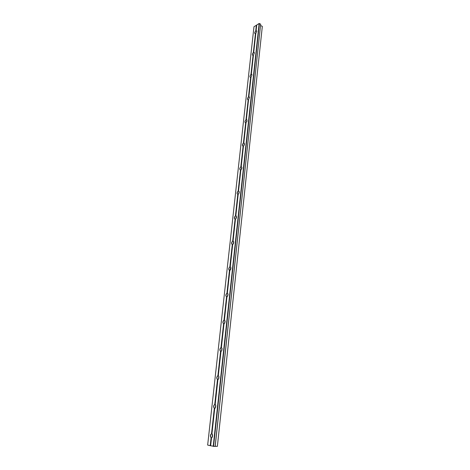<?xml version="1.0" encoding="UTF-8"?>
<svg xmlns="http://www.w3.org/2000/svg" width="470" height="470" viewBox="0 0 470 470"><rect width="100%" height="100%" fill="white"/><g stroke="black" fill="none" stroke-linecap="round" stroke-linejoin="round"><path stroke-width="0.7" d="M246.063 122.711L247.055 120.103L246.374 119.515L248.53 99.805L249.564 97.208L248.877 96.644L250.998 77.315L252.026 74.754L251.338 74.213L253.412 55.254L254.44 52.722L253.747 52.211L255.786 33.611L256.808 31.114L256.115 30.62L256.814 31.167M253.747 52.211L254.446 52.775M255.786 33.629L255.139 33.775C254.634 33.012 254.875 32.066 255.874 30.926L256.121 30.773M214.314 408.383L214.49 408.301C213.439 406.844 213.58 405.563 214.908 404.459L214.761 404.335C213.421 405.51 213.274 406.856 214.314 408.383L211.541 433.669C210.196 434.797 210.043 436.178 211.089 437.811L210.225 445.678L207.658 445.078L253.976 26.714L256.502 25.233L255.745 30.85C254.523 32.518 254.417 33.517 255.416 33.834L253.377 52.423C252.149 54.068 252.038 55.084 253.042 55.46L252.795 55.395C252.249 54.608 252.49 53.645 253.512 52.499L253.759 52.358M256.362 25.227L255.745 30.85M246.022 122.74L243.818 142.845L244.506 143.497M243.601 146.029L244.494 143.45L243.818 142.845M243.454 146.129L241.21 166.638L241.891 167.308M241.004 169.87L241.88 167.261L241.21 166.638M240.84 169.993L238.549 190.914L239.224 191.601M238.402 194.169L239.212 191.554L238.549 190.914M238.172 194.339L235.834 215.683L236.498 216.382M235.74 218.967L236.486 216.335L235.834 215.683M235.452 219.179L233.061 240.969L233.713 241.674M233.026 244.277L233.702 241.627L233.061 240.969M232.674 244.541L230.235 266.784L230.87 267.489M230.253 270.121L229.836 270.426L230.858 267.442L230.235 266.784M229.836 270.426L227.345 293.145L227.968 293.844M227.415 296.505L226.939 296.864L227.386 296.541L227.95 293.797L227.345 293.145M226.939 296.864L224.396 320.064L224.995 320.757M224.513 323.46L223.979 323.865L224.484 323.495L224.983 320.71L224.396 320.064M223.979 323.865L221.382 347.565L221.958 348.247M221.552 350.996L220.959 351.448L221.523 351.037L221.94 348.2L221.382 347.565M220.959 351.448L218.303 375.671L218.856 376.323M218.515 379.137L217.868 379.637L218.485 379.178L218.838 376.276L218.303 375.671M217.868 379.637L215.154 404.388L215.677 405.017M215.407 407.901L214.708 408.448L215.383 407.948L215.654 404.97L215.154 404.388M214.708 408.448L211.935 433.751L212.422 434.345M212.229 437.317L211.482 437.899L212.199 437.359L212.399 434.298L211.935 433.751M211.482 437.899L210.619 445.772L215.178 446.477L260.68 24.146L215.113 446.5M260.68 24.146L259.14 23.5L213.216 446.382M259.14 23.5L256.732 24.998L256.115 30.62M253.412 55.266L250.962 74.407C249.729 76.034 249.617 77.068 250.622 77.509L250.398 77.433C249.823 76.622 250.058 75.641 251.097 74.495L251.726 74.36L252.038 74.806M253.042 55.46L250.962 74.407M248.877 96.644L249.576 97.261M250.998 77.321L248.507 96.826C247.261 98.424 247.144 99.481 248.16 99.987L247.96 99.898C247.349 99.064 247.572 98.066 248.642 96.914L248.888 96.791M248.53 99.805L245.998 119.68C244.747 121.254 244.629 122.329 245.645 122.905L245.481 122.811C244.823 121.947 245.04 120.931 246.133 119.768L246.709 119.674L247.061 120.156M248.16 99.987L245.998 119.68M246.051 122.717L243.437 142.992C242.179 144.537 242.062 145.635 243.078 146.282L242.949 146.182C242.25 145.289 242.461 144.255 243.578 143.086L243.83 142.98M246.962 121.295L246.762 121.806M243.484 146.105L240.828 166.768C239.565 168.284 239.442 169.406 240.464 170.122L240.364 170.022C239.624 169.094 239.823 168.043 240.969 166.862L241.222 166.774M244.465 144.466L244.159 145.295M243.078 146.282L240.828 166.768M240.875 169.958L238.167 191.026C236.892 192.512 236.768 193.652 237.791 194.451L237.738 194.351C236.951 193.387 237.138 192.312 238.308 191.126L238.56 191.049M241.891 168.16L241.533 169.206M238.208 194.298L235.452 215.783C234.166 217.234 234.042 218.397 235.065 219.273L235.053 219.173C234.219 218.18 234.395 217.081 235.593 215.883L235.846 215.818M239.254 192.359L238.866 193.57M237.791 194.451L235.452 215.783M235.482 219.132L232.679 241.051C231.387 242.467 231.258 243.654 232.286 244.612L232.315 244.518C231.428 243.484 231.598 242.361 232.82 241.151L233.079 241.098M236.551 217.064L236.157 218.421M232.709 244.482L229.848 266.843C228.549 268.223 228.414 269.439 229.448 270.485L229.525 270.385C228.584 269.316 228.737 268.17 229.989 266.948L230.247 266.907M233.784 242.297L233.396 243.771M232.286 244.612L229.848 266.843M229.871 270.362L226.957 293.18C225.653 294.526 225.518 295.765 226.552 296.899L226.675 296.811C225.682 295.701 225.823 294.526 227.104 293.292L227.363 293.262M230.958 268.059L230.582 269.645M226.975 296.793L224.008 320.082C222.692 321.386 222.551 322.649 223.591 323.877L223.755 323.795C222.715 322.632 222.845 321.433 224.149 320.193L224.413 320.182M228.062 294.379L227.715 296.053M226.552 296.899L224.008 320.082M224.014 323.783L220.988 347.559C219.666 348.822 219.525 350.115 220.565 351.437L220.736 351.354C219.69 350.097 219.825 348.869 221.135 347.677L221.399 347.683M225.107 321.263L224.789 323.025M220.994 351.36L217.91 375.636C216.576 376.858 216.435 378.18 217.475 379.601L217.645 379.519C216.6 378.162 216.735 376.911 218.057 375.753L218.321 375.777M222.081 348.734L221.805 350.561M220.565 351.437L217.91 375.636M217.91 379.543L215.172 404.494M218.985 376.811L218.756 378.697M214.749 408.342L211.541 433.669M217.475 379.601L214.761 404.335M223.591 323.877L220.988 347.559M229.448 270.485L226.957 293.18M235.065 219.273L232.679 241.051M240.464 170.122L238.167 191.026M245.645 122.905L243.437 142.992M250.622 77.509L248.507 96.826M255.416 33.834L253.377 52.423M215.824 405.51L215.642 407.443M211.089 437.811L211.259 437.723C210.213 436.16 210.354 434.85 211.694 433.798L211.958 433.851M211.524 437.781L210.625 445.754M212.587 434.856L212.458 436.824M262.325 26.385L217.375 446.359L262.325 26.385L260.58 25.497M215.201 446.253L217.375 446.359M259.422 23.506L213.55 446.424"/></g></svg>
